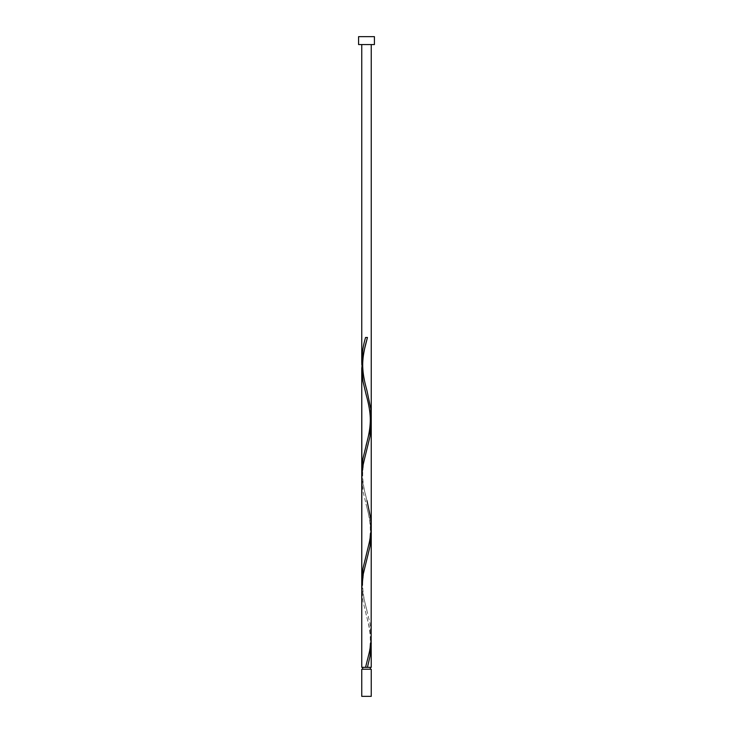 <?xml version="1.0" encoding="UTF-8"?>
<svg xmlns="http://www.w3.org/2000/svg" width="733" height="733" viewBox="0 0 733 733"><rect width="100%" height="100%" fill="white"/><g stroke="black" fill="none" stroke-linecap="round" stroke-linejoin="round"><path stroke-width="0.55" stroke-dasharray="3.67 2.75" d="M362.698 669.229L370.302 669.229L362.698 669.229M366.5 667.332L370.302 667.332L366.5 667.332M371.246 667.332L361.754 667.332M371.155 639.845L369.707 628.85L363 601.362L361.754 588.379M361.845 584.87L363.293 595.865L370 623.352L371.246 636.336M371.246 533.404L369.707 518.9L363 491.412L361.754 478.429M371.155 419.945L369.707 408.95L366.024 394.207M361.845 364.97L363.293 375.965L366.976 390.707M361.845 474.92L363.293 485.915L366.976 500.657C366.024 496.8 362.707 486.465 362.698 474.608C362.725 463.852 366.005 452.866 366.976 449.182M361.754 44.566L371.246 44.566L361.754 44.566M358.584 44.566L374.416 44.566M358.584 36.65L374.416 36.65M371.246 669.229L361.754 669.229M361.754 696.35L371.246 696.35M366.024 555.632C366.976 551.775 370.293 541.44 370.302 529.583C370.275 518.827 366.995 507.841 366.024 504.157M366.976 610.607C366.024 606.75 362.707 596.415 362.698 584.558C362.725 573.802 366.005 562.816 366.976 559.132M366.024 665.582C366.976 661.725 370.293 651.39 370.302 639.533C370.275 628.777 366.995 617.791 366.024 614.107"/><path stroke-width="1.1" d="M371.246 696.35L361.754 696.35L361.754 669.229L371.246 669.229L371.246 696.35M370.302 669.229L370.302 667.332M362.698 669.229L362.698 667.332M374.416 44.566L358.584 44.566L358.584 36.65L374.416 36.65L374.416 44.566M365.556 667.332L369.707 650.84L371.155 639.845L371.246 533.404L370 546.387L363.293 573.875L361.754 588.379L361.754 667.332L371.246 667.332L371.155 639.845M367.444 667.332L370 656.337L371.246 643.354M366.976 500.657L370.825 518.9L371.155 529.895L369.707 540.89L363 568.377L361.845 584.87M361.754 588.379L361.754 368.479L363.293 353.975L367.444 337.482L365.556 337.482C363.183 345.481 361.919 353.471 361.754 361.461L361.845 364.97M366.976 339.232C366.005 342.916 362.725 353.902 362.698 364.658C362.707 376.515 366.024 386.85 366.976 390.707L370.825 408.95L371.155 419.945L369.707 430.94L363 458.427L361.781 469.422L361.754 581.361L361.845 474.92L363.293 463.925L370 436.437L371.155 419.945M366.024 445.682C366.976 441.825 370.293 431.49 370.302 419.633C370.275 408.877 366.995 397.891 366.024 394.207L363 381.462L361.754 368.479L361.754 478.429M361.754 368.479L361.845 474.92M361.754 361.461L361.754 44.566M365.556 337.482L367.444 337.482M371.246 533.404L371.246 423.454M371.246 526.386L371.246 44.566"/></g></svg>
